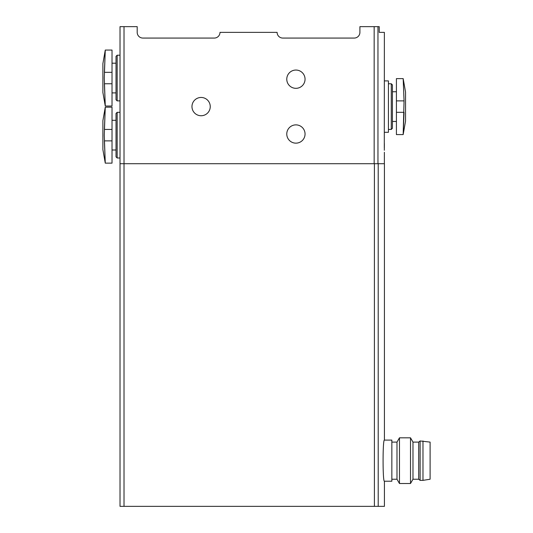 <?xml version="1.0" encoding="UTF-8"?>
<svg xmlns="http://www.w3.org/2000/svg" width="533" height="533" viewBox="0 0 533 533"><rect width="100%" height="100%" fill="white"/><g stroke="black" fill="none" stroke-linecap="round" stroke-linejoin="round"><path stroke-width="0.8" d="M384.426 481.226L391.848 481.226L391.848 440.105L384.426 440.105C382.634 438.892 382.634 482.445 384.426 481.226L384.426 506.35L120.018 506.35L120.018 26.65L137.194 26.65L137.194 32.36A5.71 5.71 0 0 0 142.904 38.07L214.286 38.07A5.71 5.71 0 0 0 219.996 32.36L277.107 32.36A5.71 5.71 0 0 0 282.816 38.07L354.198 38.07A5.71 5.71 0 0 0 359.908 32.36L359.908 26.65L379.23 26.65L379.23 32.36L384.366 32.36L384.3 148.001M384.36 143.47L384.346 148.001M305.049 134.01A9.134 9.134 0 0 1 291.344 141.925A9.134 9.134 0 0 1 291.344 126.101A9.134 9.134 0 0 1 305.049 134.01M305.049 79.19A9.134 9.134 0 0 1 291.344 87.099A9.134 9.134 0 0 1 291.344 71.275A9.134 9.134 0 0 1 305.049 79.19M210.249 106.6A9.134 9.134 0 0 1 196.544 114.515A9.134 9.134 0 0 1 196.544 98.685A9.134 9.134 0 0 1 210.249 106.6M384.426 440.105L384.426 163.704L120.018 163.704M112.023 129.446L104.395 129.446L105.274 107.166L104.275 135.155L105.274 163.145L104.395 140.865L112.023 140.865L112.023 163.145L105.274 163.145L102.889 149.593L102.889 120.718L105.274 107.166L112.023 107.166L112.023 140.865M112.023 72.335L104.395 72.335L105.274 50.055L104.275 78.045L105.274 106.034L104.395 83.754L112.023 83.754L112.023 106.034L105.274 106.034L102.889 92.482L102.889 63.607L105.274 50.055L112.023 50.055L112.023 83.754M396.419 100.89L404.047 100.89L403.168 78.611L404.047 100.89L403.168 134.589L404.047 112.31L396.419 112.31L396.419 134.589L403.168 134.589L405.553 121.038L405.553 92.162L403.168 78.611L396.419 78.611L396.419 112.31M422.975 480.366L430.111 479.227L430.111 442.104L420.117 440.964L420.117 480.366L422.975 480.366L422.975 440.964M420.117 480.366L418.691 479.227L418.691 442.104L420.117 440.964M418.691 479.227L412.982 479.227L412.982 442.104L410.51 437.82L399.464 437.82L399.464 483.504L410.51 483.504L410.51 437.82M399.464 483.504L396.992 479.227L396.992 442.104L399.464 437.82M384.366 132.297L388.424 132.297L388.424 80.903L384.366 80.903M391.282 83.754L391.282 129.446L392.421 128.3L392.421 84.9L391.282 83.754L388.424 83.754M120.018 100.89L117.167 100.89L117.167 55.205L120.018 55.205M117.167 100.89L116.021 99.744L116.021 56.345L117.167 55.205M120.018 157.995L117.167 157.995L117.167 112.31L120.018 112.31M117.167 157.995L116.021 156.855L116.021 113.456L117.167 112.31M377.957 163.704L377.957 26.65M124.016 506.35L124.016 26.65M374.159 163.704L374.159 26.65M378.21 506.35L378.21 163.704M374.406 506.35L374.406 163.704M384.366 163.704L384.366 152.271M384.32 150.286L384.366 144.849M418.691 442.104L412.982 442.104M412.982 479.227L410.51 483.504M396.992 442.104L391.848 442.104M396.992 479.227L391.848 479.227M396.419 91.749L392.421 91.749M396.419 121.451L392.421 121.451M391.282 129.446L388.424 129.446M116.021 63.2L112.023 63.2M116.021 92.895L112.023 92.895M116.021 120.305L112.023 120.305M116.021 150L112.023 150"/></g></svg>
